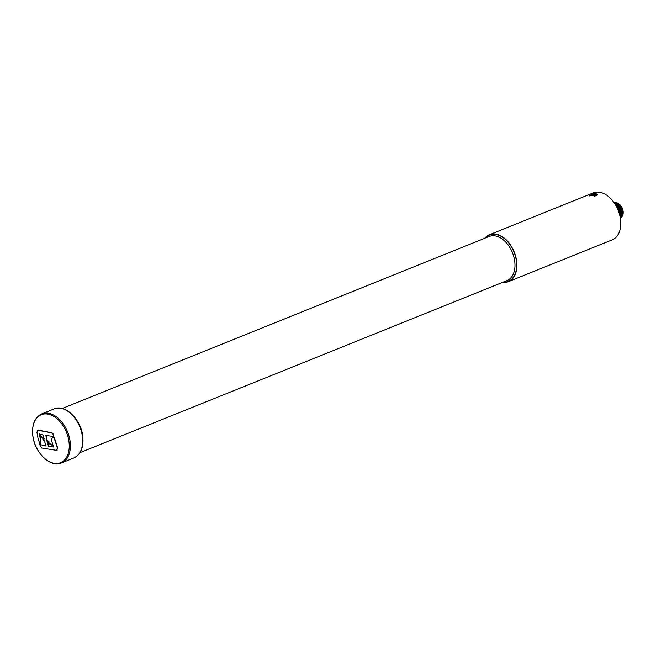 <?xml version="1.0" encoding="UTF-8"?>
<svg xmlns="http://www.w3.org/2000/svg" width="656" height="656" viewBox="0 0 656 656"><rect width="100%" height="100%" fill="white"/><g stroke="black" fill="none" stroke-linecap="round" stroke-linejoin="round"><path stroke-width="0.98" d="M39.77 443.554L38.114 438.889L36.925 432.255L37.925 430.262L51.75 432.862L53.398 434.608L53.759 436.42L45.879 435.518L46.847 440.438L49.011 441.718L47.011 441.324L52.71 445.637L47.445 442.816L48.544 446.441L53.587 447.023L51.34 439.856L52.496 437.585L54.005 437.511L57.425 448.253L56.268 450.303L41.705 447.999L39.639 444.465L45.92 446.014L44.493 440.947L42.763 439.725L44.387 440.061L39.926 435.404L43.96 438.544L43.337 435.051L39.311 434.067L40.77 441.012L39.77 443.554L40.418 443.481M38.237 430.131L52.021 432.755L53.677 434.493L53.759 436.42M46.051 435.445L46.986 440.381L49.011 441.718M56.58 450.18L57.736 448.122L54.268 437.404L52.496 437.585M53.825 446.925L48.724 446.367L47.593 442.751M52.71 445.637L47.15 441.267M40.024 443.448L40.975 440.93L39.557 433.969M46.1 445.941L39.639 444.465M57.195 450.09L56.268 450.303M42.763 439.725L44.526 440.004M39.926 435.404L44.116 438.479M484.825 238.235A25.313 16.474 68.1 0 1 489.483 234.709A25.313 16.474 68.1 0 1 516.649 261.227A25.313 16.474 68.1 0 1 508.4 281.67A25.313 16.474 68.1 0 1 502.603 282.359M591.474 194.291L597.55 194.857L596.37 195.644L589.227 195.759L589.916 194.906M489.483 234.709L593.36 192.864A25.313 16.474 68.1 0 1 620.519 219.383A25.313 16.474 68.1 0 1 612.278 239.825L508.4 281.67M589.523 195.914L589.523 195.906A4.133 1.173 172.7 0 1 589.523 195.906A4.133 1.173 172.7 0 1 591.318 194.34A4.133 1.173 172.7 0 1 596.353 193.922A4.133 1.173 172.7 0 1 597.427 194.898A4.133 1.173 172.7 0 1 594.418 196.128M619.371 213.864A9.143 5.945 -111.9 0 0 619.313 213.372A9.143 5.945 -111.9 0 0 616.468 206.656M620.059 216.628A9.143 5.945 -111.9 0 0 620.191 213.02A9.143 5.945 -111.9 0 0 615.049 204.188M620.305 217.964A9.143 5.945 -111.9 0 0 621.068 212.659A9.143 5.945 -111.9 0 0 614.303 203.048M620.428 218.686A9.143 5.945 -111.9 0 0 621.954 212.306A9.143 5.945 -111.9 0 0 613.885 202.45M621.453 217.054A8.594 5.592 -111.9 0 0 622.216 211.978A8.594 5.592 -111.9 0 0 615.754 202.917M621.33 217.333A7.962 5.182 -111.9 0 0 623.2 212.552A7.962 5.182 -111.9 0 0 623.118 211.363A7.962 5.182 -111.9 0 0 620.133 204.943A7.962 5.182 -111.9 0 0 615.467 202.794M623.2 212.454A7.61 4.953 -111.9 0 0 623.2 212.355A7.61 4.953 -111.9 0 0 623.118 211.224A7.61 4.953 -111.9 0 0 620.264 205.09A7.61 4.953 -111.9 0 0 620.199 205.016M592.639 194.52L592.794 195.012L591.105 195.603L592.901 195.34L593.049 195.841L595.771 194.594L592.639 194.52L593.081 195.832M593.754 195.742L593.828 194.348M593.934 195.718L593.983 194.848M594.033 195.701L594.082 195.176M32.841 435.592A25.846 16.818 68.1 0 1 47.765 414.108A25.846 16.818 68.1 0 1 68.987 441.8A25.846 16.818 68.1 0 1 54.063 463.284A25.846 16.818 68.1 0 1 32.841 435.592M61.516 462.923C50.307 468.056 34.506 452.361 32.8 435.527C31.709 424.629 34.694 417.413 41.763 413.879A26.437 17.204 68.1 0 1 70.126 441.57A26.437 17.204 68.1 0 1 61.516 462.923L73.8 457.978A26.437 17.204 68.1 0 0 82.41 436.625A26.437 17.204 68.1 0 0 54.046 408.926C65.256 403.801 81.065 419.496 82.763 436.33C83.861 447.22 80.868 454.436 73.8 457.978M62.197 408.499L489.212 236.472A23.788 15.482 68.1 0 1 514.73 261.383A23.788 15.482 68.1 0 1 506.99 280.596L79.983 452.632M485.44 237.989A24.985 16.261 68.1 0 1 503.611 237.948A24.985 16.261 68.1 0 1 516.42 261.186A24.985 16.261 68.1 0 1 503.218 282.113M41.763 413.879L54.046 408.926"/></g></svg>

